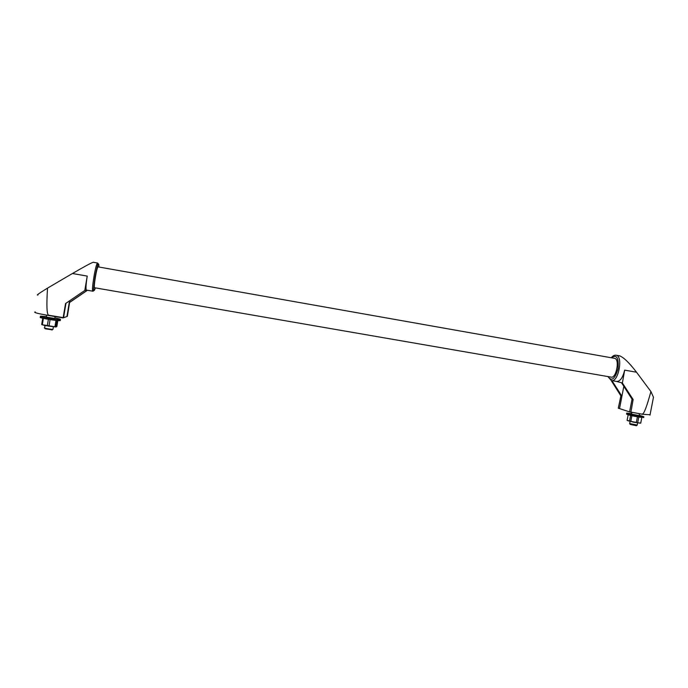 <?xml version="1.0" encoding="UTF-8"?>
<svg xmlns="http://www.w3.org/2000/svg" width="688" height="688" viewBox="0 0 688 688"><rect width="100%" height="100%" fill="white"/><g stroke="black" fill="none" stroke-linecap="round" stroke-linejoin="round"><path stroke-width="1.03" d="M627.103 420.299L633.493 422.217L640.717 423.137L641.809 417.539M637.656 422.862L638.774 417.091L637.415 416.868L636.297 422.638M627.809 420.729L640.038 423.18M629.503 421.194L630.621 415.44M627.095 420.351L628.17 414.812M630.758 421.503L631.868 415.741L630.724 415.466M43.37 318.372L42.321 324.788L44.78 325.493L47.309 325.863L48.375 319.344L50.086 319.628L49.02 326.146L47.309 325.863M626.673 413.316L626.544 413.995C626.536 414.554 630.698 415.604 639.014 417.126L643.71 417.418M631.584 413.643L626.716 413.067C626.716 413.626 630.879 414.666 639.195 416.188L643.848 416.73L639.135 415.148M631.816 412.473L631.498 414.09L639.049 415.595M611.942 380.645L621.918 396.185L620.886 395.884L618.297 408.199L619.527 408.595L623.827 386.355M621.539 382.786L622.382 383.01L624.652 370.135L636.52 372.217L624.652 370.144C622.821 377.712 620.137 381.487 616.62 381.453L621.539 382.76L632.04 399.195L629.58 411.897L642.334 414.228L650.057 414.752M629.58 411.897L619.527 408.595M92.88 291.213L86.447 290.104C85.647 289.338 85.905 284.669 87.23 276.094L72.429 273.514L87.23 276.094L84.796 290.448L65.549 303.554L84.796 290.448M86.456 290.104L85.045 290.379M69.497 301.009L67.364 316.342L69.591 302.488L87.428 290.276M35.277 311.922C32.947 312.326 37.41 313.522 48.667 315.5L63.124 317.908L66.951 316.489L69.247 302.574L87.299 290.25M620.886 395.884L611.185 380.507M622.382 383.01L633.132 399.522L630.87 412.318M642.334 414.228L630.922 412.069M642.386 413.978C643.925 414.142 646.763 406.66 650.908 391.549L653.48 397.208L653.041 399.436M624.652 370.135L636.512 372.208L650.908 391.549M38.055 294.92C35.699 295.72 38.855 293.458 47.515 288.126C46.406 305.773 46.801 314.803 48.719 315.224L63.167 317.632L65.549 303.554M47.515 288.126L72.429 273.514M621.918 396.185L619.518 408.595M63.563 317.744L65.91 303.46M619.484 355.808L619.733 355.859C623.861 357.545 629.46 362.997 636.512 372.208M614.47 358.319L614.659 358.353C620.017 359.076 616.233 378.804 611.064 377.11L94.643 287.756C93.181 288.401 96.836 266.394 98.117 266.875L98.16 266.884M87.23 276.094L72.446 273.506C84.203 266.66 91.143 262.911 93.276 262.248L93.336 262.257M633.132 399.522L632.04 399.195M54.765 318.449L46.363 317.134L46.681 315.164M54.851 317.916C59.675 318.862 61.404 319.43 60.054 319.602C56.382 319.911 36.309 316.299 40.996 316.17L46.449 316.6M57.156 319.456C60.157 320.144 61.069 320.539 59.882 320.651C56.201 320.969 36.129 317.357 40.824 317.22L40.927 316.609M56.167 326.946L42.14 324.736M53.019 329.122L52.881 329.346C51.058 329.475 42.871 328.004 44.531 327.841M52.168 329.862L45.219 328.787L44.72 328.107M629.744 423.713L630.217 424.419L636.391 425.683M630.079 421.443L629.666 423.55L637.208 425.072M57.018 320.513L55.969 326.912L56.829 326.559L57.818 320.582M42.321 324.788L41.693 324.573L42.725 318.226M55.969 320.41L54.911 326.86L55.969 326.92L55.384 326.972M49.02 326.146L54.911 326.86M616.009 355.189L616.199 355.232C623.448 356.195 618.34 382.846 611.357 380.55L607.891 376.56M611.469 357.786C616.654 354.157 618.856 357.769 618.065 368.639C614.995 379.105 611.658 381.754 608.072 376.585M98.9 267.013C98.934 251.387 90.291 302.634 95.383 287.885M97.636 263.022C95.89 262.352 90.945 292.108 92.94 291.222C94.101 290.525 92.811 292.288 94.97 277.479C97.748 262.446 98.496 264.158 97.636 263.022L93.276 262.248M643.848 416.73L643.667 417.659M639.41 413.737L639.032 415.698M653.48 397.208L649.988 415.131M619.733 355.859L616.199 355.232C614.47 354.931 612.836 355.773 611.288 357.751M616.62 381.453L611.615 380.593M614.659 358.353L98.117 266.875M54.739 318.639L55.074 316.566M59.882 320.651L60.054 319.602M52.976 329.337L53.389 326.834M44.608 327.832L44.987 325.536M51.97 329.999L52.881 329.346M636.288 425.752L637.14 425.193M637.621 422.957L637.183 425.193"/></g></svg>
